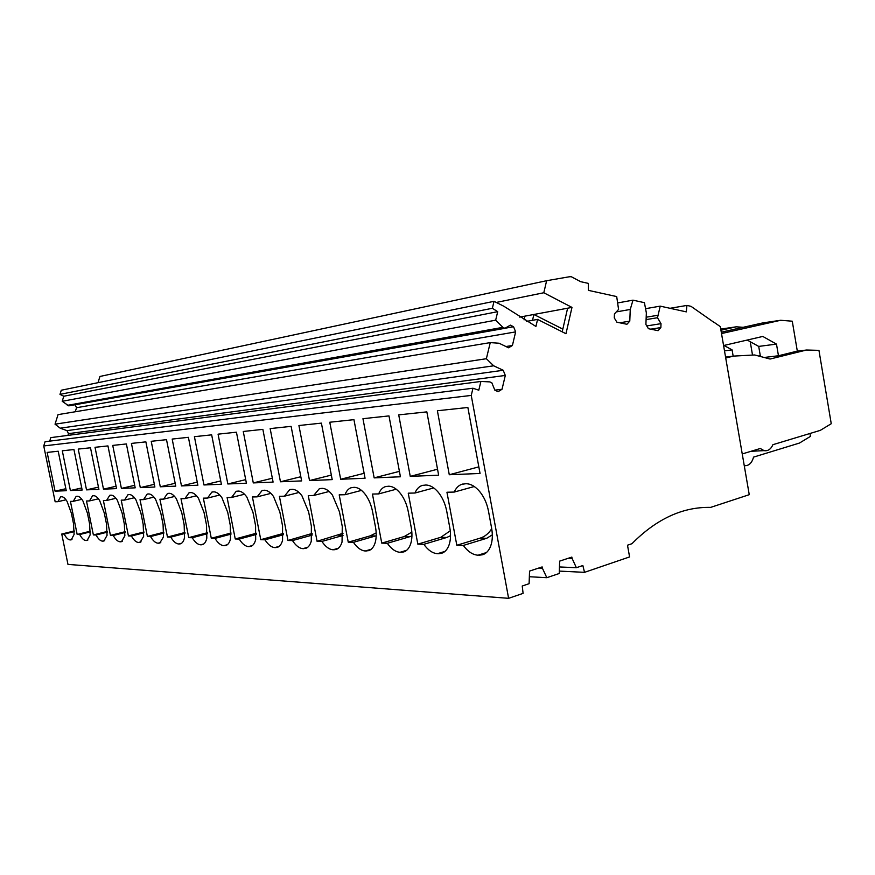 <?xml version="1.0" encoding="UTF-8"?>
<svg xmlns="http://www.w3.org/2000/svg" width="875" height="875" viewBox="0 0 875 875"><rect width="100%" height="100%" fill="white"/><g stroke="black" fill="none" stroke-linecap="round" stroke-linejoin="round"><path stroke-width="1.31" d="M74.32 530.928L61.753 534.034L67.966 564.397L508.605 598.325L523.097 593.37L522.233 586.02L529.102 583.691L529.55 571.091L542.15 566.923L542.391 568.203L538.792 568.039M568.411 558.228L572.075 558.359L576.373 567.711L559.617 566.956M529.528 576.734L546.82 577.697L559.245 573.497L559.65 561.127L571.845 557.091L572.075 558.359M49.711 441.131L50.816 437.62L480.889 381.456L489.825 381.894L491.848 382.834L494.845 390.184L498.116 391.672L502.031 389.266L505.302 375.441L503.212 370.278L493.675 365.805L486.369 358.717L490.252 342.606L499.089 343.23L508.55 347.791L512.411 345.505L515.638 331.887L513.559 326.725L510.355 325.139L504.886 328.322L502.895 327.348L495.666 320.173L497.711 311.675L492.352 308.284L59.981 394.373L63.798 396.233L497.711 311.675M67.933 435.378L68.469 433.65L67.014 430.642L503.212 370.278M490.252 342.606L58.034 414.63L55.038 424.178L60.2 428.192L67.014 430.642M75.272 411.753L76.53 407.717L75.108 404.742M63.798 396.233L62.213 401.297L68.775 405.869L504.886 328.322M526.586 321.387L537.578 319.397L535.927 326.463L503.902 306.283L494.036 301.328L61.283 390.228L59.981 394.373M619.741 322.798L629.781 321.136L626.927 324.275L616.897 322.208L614.294 317.92L614.458 313.895L618.57 309.455L616.7 296.581L588.448 290.369L588.317 283.38L580.661 281.673L571.222 276.686L569.111 276.806L546.623 280.711L99.936 376.458L98.022 382.681M43.75 445.944L471.242 395.423L472.981 388.227L45.084 441.711L43.75 445.944L55.158 501.758L57.848 501.692L60.594 496.88L61.644 496.738C63.372 496.759 65.198 498.334 67.102 501.473L71.378 513.22L73.478 523.534L74.123 534.384L71.291 539.809L70.077 539.919C68.141 539.744 66.172 537.797 64.159 534.1L61.753 534.034M472.981 388.227L478.778 390.206L480.889 381.456M494.834 390.141L502.031 389.266M68.469 433.65L505.302 375.441M60.2 428.192L493.675 365.805M55.038 424.178L486.369 358.717M505.947 346.533L512.411 345.505M76.53 407.717L515.638 331.887M505.017 328.245L513.559 326.725M67.342 405.344L502.895 327.348M62.213 401.297L495.666 320.173M494.036 301.328L492.352 308.284M496.256 302.444L543.812 292.753L571.977 307.398L565.972 333.725L537.578 319.397M524.07 319.878L524.956 316.138L533.881 314.475L532.514 320.316M562.209 331.822L567.613 308.208L571.977 307.398M546.623 280.711L543.812 292.753M629.781 321.136L630.252 309.455L632.986 300.158L644.427 302.673L646.352 312.911L645.903 324.483L648.419 328.694L658.109 330.684L660.866 327.589L661.008 323.663L657.497 317.734L660.22 306.141L686.317 311.872L686.941 305.419L670.042 308.295M616.306 311.905L630.252 309.455M617.903 302.903L632.986 300.158M650.727 329.164L660.866 327.589M646.767 325.927L661.008 323.663M646.089 319.605L657.497 317.734M646.188 317.209L657.584 315.317M645.553 308.678L660.22 306.141M714.525 322.777L691.009 306.327L686.941 305.419M559.377 571.102L584.533 572.337L629.584 556.927L627.495 545.202L631.936 543.714C656.491 518.897 682.719 506.789 710.631 507.391L749.252 494.681L720.322 326.627L714.722 322.744M584.533 572.337L582.848 565.523L576.373 567.711M471.242 395.423L508.605 598.325M450.275 530.797L440.737 537.327L417.834 544.152L423.839 544.327C428.083 550.211 432.633 553.339 437.489 553.689L444.27 551.939M417.834 544.152L408.253 493.183L414.98 493.019C416.577 489.147 418.906 486.664 421.958 485.548L425.589 485.034C429.975 484.991 434.252 487.473 438.419 492.45C442.52 497.634 445.288 503.891 446.731 511.23L449.805 527.734C450.986 534.33 450.723 540.094 449.028 545.038C447.442 549.347 445.036 552.081 441.798 553.241L438.441 553.733M207.32 532.744L188.738 537.644L192.237 537.742C194.95 542.216 197.717 544.578 200.539 544.808L203.438 544.206M188.738 537.644L181.005 498.706L184.92 498.608L189.011 492.822L190.75 492.592C193.287 492.592 195.858 494.484 198.472 498.28L204.05 512.52L206.522 525.022L206.817 538.158C206.019 541.702 204.608 543.856 202.573 544.611L201.097 544.83M491.717 528.708C488.709 533.498 484.848 536.648 480.134 538.147L456.816 545.267L463.312 545.442C467.852 551.578 472.741 554.837 478.002 555.209L485.723 553.153M456.816 545.267L446.95 492.242L454.223 492.067C455.973 488.086 458.478 485.505 461.748 484.323L465.795 483.733C470.553 483.689 475.158 486.27 479.62 491.455C484.017 496.847 486.959 503.366 488.458 511L491.63 528.194C492.833 535.073 492.494 541.078 490.602 546.219C488.862 550.638 486.27 553.47 482.814 554.706L479.041 555.253M82.983 501.08L87.413 513.133L89.567 523.709L90.169 534.844L87.183 540.389L85.881 540.509C83.847 540.323 81.78 538.333 79.702 534.538L77.175 534.472L70.427 501.386L73.259 501.32L76.158 496.387L77.273 496.234C79.1 496.256 81.003 497.864 82.983 501.08M143.981 531.945L128.417 535.927L131.37 536.014C133.744 540.116 136.117 542.281 138.491 542.489L140.722 542.041M128.417 535.927L121.22 500.15L124.523 500.073L127.947 494.747L129.325 494.561C131.469 494.572 133.667 496.311 135.92 499.8L140.864 512.848L143.172 524.311L143.653 536.364L140.109 542.336L138.961 542.5M184.527 537.523C183.794 540.991 182.47 543.091 180.534 543.812L178.653 543.988C175.995 543.769 173.37 541.483 170.789 537.13L167.475 537.042L159.928 499.209L163.625 499.122L167.475 493.5L169.083 493.281C171.478 493.292 173.917 495.13 176.4 498.816L181.748 512.63L184.155 524.77L184.527 537.523M221.911 497.711L227.741 512.389L230.278 525.284L230.497 538.825C229.633 542.456 228.123 544.677 225.98 545.464L223.77 545.683C220.773 545.431 217.853 543.003 215.009 538.388L211.291 538.278L203.361 498.159L207.517 498.061L211.87 492.1L213.752 491.848C216.453 491.848 219.166 493.795 221.911 497.711M255.686 539.547C254.756 543.266 253.148 545.541 250.895 546.372L248.478 546.602C245.295 546.35 242.2 543.834 239.203 539.077L235.244 538.967L227.117 497.58L231.547 497.47L236.173 491.345L238.23 491.061C241.095 491.05 243.983 493.073 246.87 497.098L252.963 512.258L255.566 525.569L255.686 539.547M301.93 495.764L308.634 511.962L311.38 526.192L311.281 541.122C310.166 545.027 308.35 547.433 305.812 548.363L302.925 548.647C299.294 548.363 295.816 545.683 292.48 540.586L287.973 540.466L279.409 496.311L284.452 496.191L289.723 489.661L292.173 489.322C295.444 489.311 298.703 491.455 301.93 495.764M343.033 533.302L317.067 541.286L321.891 541.428C325.423 546.689 329.131 549.478 333.025 549.773L337.794 548.647M317.067 541.286L308.273 495.611L313.666 495.48L319.309 488.742L322 488.359C325.511 488.348 328.978 490.569 332.413 495.031L339.456 511.798L342.278 526.531L342.048 541.997C340.834 545.989 338.877 548.472 336.197 549.456L333.791 549.806M163.888 532.208L147.405 536.462L150.533 536.55C153.005 540.783 155.498 543.003 158.014 543.211L160.431 542.73M147.405 536.462L140.033 499.702L143.522 499.614L147.153 494.145L148.641 493.938C150.905 493.948 153.213 495.742 155.586 499.319L160.727 512.75L163.078 524.53L163.505 536.922L159.753 543.047L158.506 543.233M125.158 531.683L110.436 535.413L113.236 535.5C115.5 539.492 117.764 541.592 120.017 541.789L122.073 541.395M110.436 535.413L103.392 500.588L106.52 500.511L109.758 495.327L111.048 495.152C113.072 495.163 115.161 496.858 117.327 500.248L122.084 512.947L124.338 524.103L124.862 535.828L121.516 541.658L120.455 541.811M99.706 500.675L104.289 513.045L106.487 523.906L107.067 535.314L103.906 541.012L102.506 541.133C100.363 540.947 98.208 538.902 96.031 535.008L93.373 534.931L86.494 500.992L89.458 500.927L92.52 495.863L93.723 495.709C95.638 495.72 97.639 497.372 99.706 500.675M411.841 532.12L404.217 536.561L381.752 543.123L387.319 543.288C391.3 548.953 395.533 551.95 400.039 552.289L406.033 550.791M381.752 543.123L372.444 494.058L378.678 493.905C380.144 490.142 382.309 487.736 385.175 486.697L388.445 486.227C392.503 486.194 396.473 488.578 400.367 493.38C404.206 498.356 406.82 504.383 408.22 511.427L411.206 527.297C412.355 533.641 412.158 539.197 410.637 543.955C409.183 548.144 406.941 550.791 403.911 551.884L400.914 552.322M283.325 533.411L260.761 539.689L264.972 539.809C268.133 544.731 271.414 547.323 274.816 547.597L278.677 546.722M260.761 539.689L252.416 496.967L257.13 496.858L262.073 490.536L264.305 490.219C267.378 490.208 270.43 492.286 273.492 496.453L279.88 512.116L282.548 525.864L282.559 540.312C281.542 544.108 279.836 546.459 277.441 547.334L275.483 547.619M365.137 494.233C368.736 499.034 371.208 504.831 372.564 511.623L375.462 526.903C376.578 533.006 376.447 538.355 375.08 542.938C373.745 547.028 371.656 549.598 368.802 550.627L365.312 550.987C361.134 550.67 357.164 547.783 353.423 542.325L348.25 542.172L339.205 494.856L345.002 494.725C346.347 491.061 348.359 488.731 351.05 487.758L354.003 487.331C357.777 487.309 361.484 489.606 365.137 494.233M73.938 449.542L62.3 450.789L70.383 490.536L82.163 490.044L73.938 449.542M90.497 447.781L78.236 449.083L86.516 489.869L98.908 489.344L90.497 447.781M107.953 445.911L95.025 447.3L103.491 489.158L116.561 488.611L107.953 445.911M126.383 443.953L112.733 445.408L121.395 488.414L135.188 487.834L126.383 443.953M145.873 441.864L131.436 443.406L140.295 487.627L154.886 487.014L145.873 441.864M166.513 439.666L151.222 441.295L160.289 486.784L175.744 486.15L166.513 439.666M188.398 437.325L172.178 439.064L181.475 485.909L197.87 485.22L188.398 437.325M211.663 434.842L194.414 436.68L203.952 484.969L221.375 484.247L211.663 434.842M236.436 432.195L218.072 434.164L227.839 483.973L246.4 483.197L236.436 432.195M262.861 429.373L243.261 431.473L253.291 482.912L273.088 482.092L262.861 429.373M291.113 426.366L270.156 428.597L280.459 481.786L301.634 480.9L291.113 426.366M321.398 423.128L298.922 425.523L309.52 480.572L332.205 479.62L321.398 423.128M353.938 419.661L329.777 422.231L340.67 479.27L365.061 478.253L353.938 419.661M388.981 415.909L362.95 418.688L374.161 477.881L400.433 476.777L388.981 415.909M426.847 411.873L398.716 414.87L410.255 476.372L438.648 475.191L426.847 411.873M467.873 407.488L437.38 410.747L449.28 474.742L480.047 473.462L467.873 407.488M58.209 451.227L47.141 452.408L55.059 491.17L66.259 490.711L58.209 451.227M74.32 531.584L64.159 534.1M65.997 499.8L57.848 501.692M725.725 357.984L733.578 356.092L754.644 354.966L770.088 359.034L806.509 350.022L818.945 350.35L831.25 423.719L820.291 430.369L772.92 444.686C770.853 449.28 767.9 451.259 764.072 450.636L760.298 448.492L742.241 453.95M809.966 433.486L810.458 436.384L799.466 443.056L753.539 457.122C751.877 463.148 748.781 466.003 744.264 465.686M721.284 332.194L762.869 322.897L780.631 320.283L792.269 321.202L797.322 351.148M721.514 333.55L780.631 320.283M806.509 350.022L796.961 351.192L778.466 355.753L776.486 344.105L762.792 336.438L723.581 345.538M760.342 355.972L758.712 346.413L747.217 340.047M720.945 330.214L736.269 326.812L743.138 327.305M720.748 329.087L736.269 326.812M733.163 356.147L732.08 349.869L723.953 345.45M750.236 341.72L752.456 354.725M440.737 537.327L446.808 537.458L423.839 544.327M446.808 537.458L450.538 535.697M433.748 487.933L414.98 493.019M207.309 533.761L192.237 537.742M196.514 495.764L184.92 498.608M480.134 538.147L486.708 538.289L463.312 545.442M486.708 538.289L492.33 534.844M454.223 492.067L474.283 486.522M73.259 501.32L81.802 499.319M90.398 531.169L77.175 534.472M90.388 531.869L79.702 534.538M143.981 532.788L131.37 536.014M134.422 497.711L124.523 500.073M163.625 499.122L174.606 496.453M184.964 532.481L167.475 537.042M184.953 533.433L170.789 537.13M207.517 498.061L219.767 495.031M231.077 533.006L211.291 538.278M231.055 534.1L215.009 538.388M244.508 494.233L231.547 497.47M256.353 533.247L235.244 538.967M256.342 534.439L239.203 539.077M299.031 492.461L284.452 496.191M312.145 533.444L287.973 540.466M312.134 535.117L292.48 540.586M343.022 535.456L321.891 541.428M329.164 491.466L313.666 495.48M163.888 533.105L150.533 536.55M153.945 497.098L143.522 499.614M125.147 532.47L113.236 535.5M106.52 500.511L115.938 498.28M98.427 498.816L89.458 500.927M107.319 531.431L93.373 534.931M107.319 532.164L96.031 535.008M404.217 536.561L409.85 536.681L387.319 543.288M409.85 536.681L411.939 535.894M378.678 493.905L396.255 489.212M283.303 534.778L264.972 539.809M270.878 493.38L257.13 496.858M361.495 490.383L345.002 494.725M376.184 532.897L370.289 535.85L348.25 542.172M370.289 535.85L375.539 535.97L353.423 542.325M375.539 535.97L376.206 535.752M70.383 490.536L81.736 487.933M86.516 489.869L98.459 487.113M103.491 489.158L116.08 486.238M121.395 488.414L134.684 485.308M140.295 487.627L154.35 484.312M160.289 486.784L175.175 483.262M181.475 485.909L197.258 482.136M203.952 484.969L220.719 480.933M227.839 483.973L245.7 479.631M253.291 482.912L272.344 478.231M280.459 481.786L300.825 476.722M309.52 480.572L331.341 475.092M340.67 479.27L364.12 473.309M374.161 477.881L399.416 471.362M410.255 476.372L437.533 469.23M449.28 474.742L478.822 466.867M55.059 491.17L65.855 488.709M778.466 355.753L765.352 357.339M760.288 355.677L759.445 355.786M758.712 346.413L776.486 344.105M724.489 350.853L732.08 349.869M546.82 577.697L542.391 568.203M567.613 308.208L533.881 314.475L562.833 329.12M519.706 317.111L524.956 316.138M733.578 356.092L725.572 357.098M71.717 539.613L70.448 539.93M71.969 539.438L70.077 539.919M444.938 551.414L437.489 553.689M203.82 543.933L200.539 544.808M486.434 552.562L478.002 555.209M87.916 539.995L85.881 540.509M86.275 540.531L87.642 540.181M141.05 541.822L138.491 542.489M181.3 543.441L179.178 544.009M181.672 543.189L178.653 543.988M227.358 544.709L223.77 545.683M224.361 545.705L226.953 545.005M251.978 545.836L249.102 546.634M255.642 533.455L256.353 533.477M252.416 545.519L248.478 546.602M309.17 534.581L312.145 534.636M307.716 547.291L302.925 548.647M303.647 548.68L307.212 547.663M338.33 548.242L333.025 549.773M338.691 535.194L343.033 535.281M160.781 542.489L158.014 543.211M122.391 541.188L120.017 541.789M104.705 540.575L102.506 541.133M102.922 541.155L104.409 540.772M406.656 550.298L400.039 552.289M279.147 546.383L274.816 547.597M281.553 534.002L283.325 534.034M371.23 549.248L365.312 550.987M366.133 551.02L370.65 549.686M423.172 485.231L421.958 485.548M189.744 492.647L189.011 492.822M463.017 483.973L461.748 484.323M128.548 494.605L127.947 494.747M168.164 493.336L167.475 493.5M212.658 491.914L211.87 492.1M237.016 491.138L236.173 491.345M290.686 489.42L289.723 489.661M320.337 488.48L319.309 488.742M147.798 493.992L147.153 494.145M110.327 495.184L109.758 495.327M386.323 486.391L385.175 486.697M262.97 490.306L262.073 490.536M352.133 487.473L351.05 487.758M751.067 451.281L764.072 450.636"/></g></svg>
